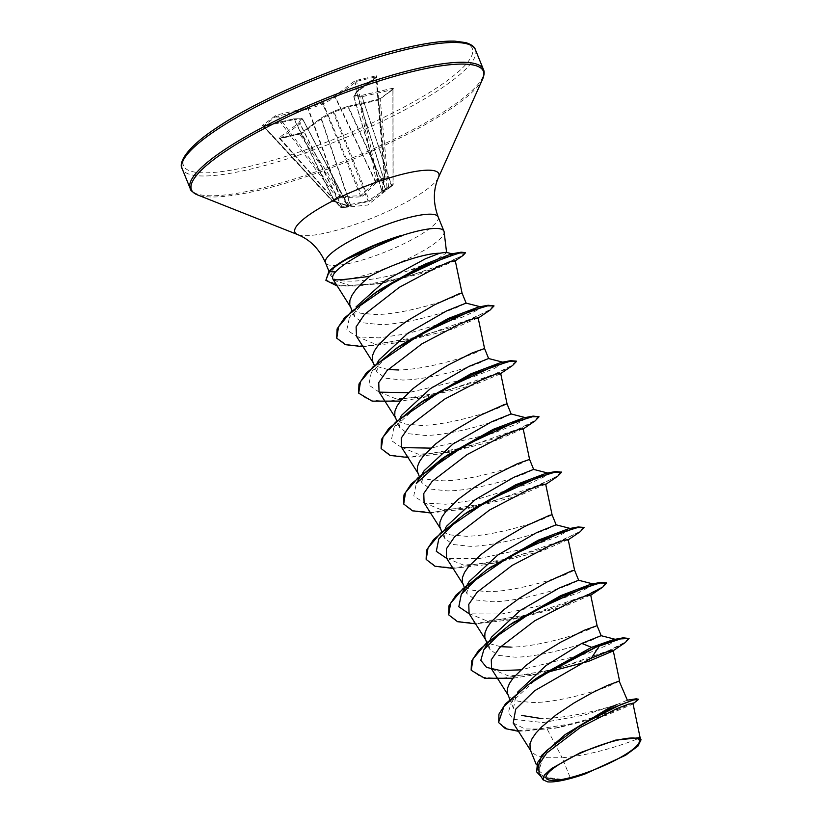 <?xml version="1.0" encoding="UTF-8"?>
<svg xmlns="http://www.w3.org/2000/svg" width="823" height="823" viewBox="0 0 823 823"><rect width="100%" height="100%" fill="white"/><g stroke="black" fill="none" stroke-linecap="round" stroke-linejoin="round"><path stroke-width="0.62" stroke-dasharray="4.12 3.09" d="M275.057 115.95L262.352 125.487L263.113 125.919L293.235 118.985L301.311 118.687L298.656 123.059L278.966 137.842L279.501 138.377A1.183 0.71 77 0 1 280.324 138.624L340.887 207.221A1.183 0.514 138.6 0 0 340.887 207.221A1.183 0.679 80.1 0 0 341.442 207.561A1.183 0.926 -95 0 1 340.393 206.696A1.183 0.514 138.6 0 0 340.393 207.17A1.183 0.514 138.6 0 0 340.866 207.231L347.573 205.678A1.183 0.741 73.7 0 0 348.211 206.007L341.442 207.561L349.014 206.357L333.037 201.244L337.461 197.932L360.978 196.841L362.665 196.111L376.461 182.408L377.572 180.432L384.341 178.879L383.374 180.813L381.872 192.037L392.746 185.196L369.548 201.285L348.211 206.007A1.183 0.967 85.6 0 0 348.921 204.732L368.056 201.007L387.057 188.097A1.183 0.576 174.6 0 0 388.631 187.788A1.183 0.576 174.6 0 0 388.641 187.767L393.013 184.486L392.89 89.532A1.183 0.916 -126.9 0 1 393.199 88.802L393.199 88.802A1.183 0.916 -126.9 0 1 393.476 88.678L392.715 88.236L362.593 95.18L354.518 95.478L357.172 91.106L376.862 76.323L376.327 75.788L356.894 80.263L353.839 81.621L334.148 96.404L322.338 102.896L308.286 107.69L278.153 114.623L275.057 115.95A1.183 0.916 -126.9 0 1 276.178 116.424L277.958 116.064A1.183 0.71 77 0 1 278.153 114.623M279.501 138.377L298.934 133.902A1.183 0.71 77 0 1 299.757 134.149L347.573 205.678A1.183 0.628 146.2 0 0 347.604 205.678A1.183 0.628 146.2 0 0 348.921 204.732L301.465 133.727L280.283 138.614L299.973 123.831L302.792 119.212L294.541 119.469L334.57 201.172L347.923 205.647L340.393 206.696L280.324 138.624M391.367 186.327L392.766 185.175A1.183 0.885 49.5 0 1 392.746 185.196A1.183 0.73 -128.2 0 0 392.633 183.92L382.026 190.771L383.899 179.239A1.183 0.751 -150.8 0 1 383.981 179.939L383.981 179.939A1.183 0.751 -150.8 0 1 383.6 180.206M393.065 89.357L393.178 184.27A1.183 1.183 0 0 1 392.766 185.175A1.183 0.885 49.5 0 0 393.013 184.486L392.89 89.532L378.673 100.067L348.551 107.011L385.894 189.023A1.183 0.782 51.7 0 0 387.16 189.434M446.056 252.291L446.611 252.754L436.272 259.708L408.486 270.736C391.213 275.993 374.671 279.347 358.849 280.787C348.108 281.569 340.156 281.085 334.992 279.347A60.82 12.53 157.9 0 0 356.668 277.32A60.82 12.53 157.9 0 0 415.183 255.212A60.82 12.53 157.9 0 0 444.132 231.901M638.154 737.84C652.125 733.427 603.485 754.588 562.14 757.705L570.483 778.249A54.308 11.193 -22.1 0 1 564.969 779.638A54.308 11.193 -22.1 0 1 564.712 779.7L547.408 777.529L538.828 770.781L544.198 753.971L567.263 733.067M513.213 723.036L525.002 728.972L547.182 729.075L562.14 757.705L547.758 757.757L540.701 756.666L535.238 754.701L531.565 751.862L530.228 749.66M627.219 700.198L616.766 704.632C600.204 710.054 564.599 718.983 540.094 718.376M600.162 688.789C622.322 679.489 625.326 678.543 609.185 685.94C593.126 692.266 557.747 702.256 533.664 702.554L518.192 701.237L512.729 699.272L509.056 696.433L507.719 694.231M581.748 643.432C603.887 634.132 606.89 633.185 590.76 640.572C574.763 646.888 539.271 656.908 515.249 657.196L497.915 655.324L489.304 648.863L491.65 637.002M577.664 633.36C599.813 624.06 602.817 623.114 586.676 630.511C570.617 636.837 535.238 646.827 511.165 647.125M559.239 588.003C581.367 578.713 584.371 577.756 568.251 585.153C552.14 591.511 516.823 601.428 492.74 601.767L475.385 599.926L466.806 593.434L469.161 581.563M555.155 577.931C577.314 568.631 580.318 567.685 564.167 575.082C548.108 581.408 512.729 591.398 488.656 591.696L473.174 590.379L467.721 588.414L464.049 585.575L462.711 583.373M536.73 532.574C558.868 523.274 561.872 522.327 545.731 529.724C529.601 536.051 494.386 546.03 470.231 546.338L452.876 544.476L444.307 538.005L446.663 526.134M532.646 522.502C554.805 513.202 557.809 512.256 541.657 519.652C525.609 525.979 490.22 535.968 466.147 536.267L450.665 534.95L445.212 532.985L441.54 530.146L440.202 527.944M514.221 477.145C536.349 467.855 539.363 466.898 523.253 474.285C507.256 480.601 471.764 490.621 447.722 490.909L430.388 489.037L421.788 482.576L424.133 470.705M510.137 467.073C532.296 457.773 535.3 456.827 519.148 464.223C503.1 470.55 467.721 480.539 443.638 480.838L428.166 479.521L422.703 477.556L419.03 474.717L417.693 472.515M491.712 421.715C513.85 412.426 516.854 411.469 500.723 418.866C484.624 425.224 449.296 435.141 425.213 435.48L407.858 433.639L399.278 427.147L401.634 415.265M487.627 411.644C509.787 402.344 512.791 401.398 496.639 408.794C480.591 415.121 445.212 425.11 421.129 425.409L405.657 424.092L400.194 422.127L396.521 419.288L395.184 417.086M469.213 366.286C491.352 356.997 494.345 356.04 478.204 363.437C462.073 369.774 426.859 379.742 402.714 380.051L385.359 378.189L376.78 371.718L379.136 359.836M465.118 356.215C487.278 346.915 490.282 345.969 474.141 353.365C458.082 359.692 422.703 369.681 398.62 369.98M446.704 310.857C468.822 301.568 471.836 300.611 455.736 307.997C439.739 314.314 404.247 324.334 380.205 324.622L362.85 322.781L354.374 316.567L356.462 306.207L349.394 317.678L369.362 297.391M442.62 300.796C464.769 291.486 467.773 290.54 451.632 297.936C435.573 304.263 400.194 314.252 376.121 314.551L360.639 313.234L355.186 311.269L351.514 308.43L350.166 306.228M513.48 708.387L516.175 694.334L511.196 702.595L508.326 712.492L513.336 719.302L543.036 722.573L584.484 714.992L616.766 704.632M500.559 646.672L490.23 643.843L486.558 641.004L485.22 638.802M388.045 369.527L377.685 366.698L374.012 363.859L372.675 361.657M547.182 729.075L560.288 727.254L606.366 715.3L632.002 704.478L632.969 703.47M539.055 773.435L547.244 778.568L562.058 780.225C555.803 781.593 550.978 782.138 547.583 781.85M585.019 773.98L570.483 778.249M539.322 676.321L511.196 702.595M498.717 722.491L507.606 729.055L525.311 731.019L575.596 723.139L621.303 708.171L634.338 702.112L638.411 698.912M536.503 771.614L545.978 778.177L564.712 779.7M518.439 731.308L555.247 728.16L607.343 714.025L636.909 701.134M541.05 776.593L561.451 780.245L564.568 779.71M562.058 780.225L561.451 780.245M333.5 280.19L349.641 285.365L381.461 283.39L429.524 271.477L455.263 260.634M356.524 336.381L373.354 343.314L404.607 341.329L451.704 329.395L478.142 317.843M379.053 391.892L395.822 398.764L427.116 396.748L474.233 384.814L499.787 374.156M401.583 447.321L418.341 454.193L449.625 452.187L496.701 440.264L523.161 428.701M424.092 502.74L440.861 509.622L472.124 507.616L519.21 495.683L545.628 484.14M446.58 558.189L463.37 565.041L494.644 563.035L541.771 551.101L568.179 539.559M469.089 613.608L485.858 620.47L517.142 618.474L564.218 606.551L590.688 594.988M491.588 669.048L508.419 675.899L539.662 673.893L512.966 678.245M346.493 258.772L333.541 268.535L330.815 275.859L334.992 279.347M613.66 639.564L615.82 639.45L610.471 643.864L588.496 653.133L520.887 669.84M503.532 629.708L512.266 623.248M593.578 584.69L578.528 592.797L543.499 604.987L501.732 613.999L469.233 613.855M481.013 574.289L489.757 567.819M568.642 528.705L570.185 528.428M571.069 529.261L556.029 537.368L520.99 549.558L479.223 558.57L446.724 558.426M458.504 518.86L467.248 512.39M546.133 473.276L548.293 473.163L544.898 476.507L529.107 483.749L474.11 500.178L445.696 504.232L424.205 502.997L413.794 495.888L416.284 483.543M523.623 417.847L526.092 417.878M526.051 418.403L516.556 424.051L493.769 433.083L430.861 448.124M401.768 447.589L391.295 440.48L393.775 428.114L422.24 401.531M503.553 362.974L494.047 368.622L471.26 377.654L408.352 392.694M379.218 392.149L368.786 385.041L371.266 372.685L390.976 352.573M478.605 306.989L480.776 306.876L477.443 310.189L461.857 317.359L407.364 333.726L379.002 337.883L357.336 336.864L346.792 329.92L349.394 317.678M451.21 253.968L452.413 253.906L452.249 254.585M450.675 255.634L426.252 265.459M422.271 266.745L408.486 270.736M628.895 638.031L624.297 642.598L609.082 650.448L556.471 668.945L500.096 678.728L480.694 676.928L471.137 670.076M606.438 582.859L600.913 587.704L585.143 595.657L532.553 613.896L477.042 623.309L458.01 621.447L448.628 614.658M583.929 527.43L578.404 532.275L562.634 540.227L510.054 558.467L454.533 567.88L435.511 566.018L426.129 559.229M561.379 471.744L556.77 476.311L541.555 484.161L488.955 502.658L432.579 512.441L413.177 510.641L403.62 503.799M538.87 416.325L534.261 420.882L519.046 428.732L466.446 447.228L410.08 457.012L390.668 455.212L381.111 448.37M516.412 361.143L510.877 365.998L495.107 373.94L442.527 392.18L387.016 401.593L367.994 399.731L358.602 392.941M493.851 305.467L489.325 309.973L474.336 317.74L422.374 336.113L366.184 346.113L346.493 344.58L336.679 337.965M465.324 252.589L460.736 256.344L448.257 262.465L406.583 276.919L359.908 285.879L340.804 285.951L325.702 279.892M625.141 642.629L608.711 651.158M589.463 658.925L529.889 675.642M586.213 595.718L550.124 609.257L507.38 620.213L475.55 623.803M580.122 531.771L542.83 548.653L484.87 564.784L453.041 568.374M557.613 476.342L520.321 493.224L462.361 509.355L430.532 512.945M535.104 420.913L518.696 429.441M499.818 437.064L439.852 453.926L408.023 457.516M512.595 365.494L496.115 374.043M477.299 381.635L417.354 398.497L400.431 401.099M490.086 310.065L452.794 326.947L394.845 343.068L363.015 346.658M462.968 255.521L430.079 270.067L377.294 284.089L337.152 285.951M298.934 133.902L301.99 132.534L321.68 117.751L333.49 111.27L347.543 106.476L377.675 99.532L380.771 98.215L393.476 88.678M340.022 198.292L340.146 196.995L308.481 109.006L322.534 104.212L335.167 97.371L356.606 81.343L376.039 76.868L376.337 77.516L356.647 92.299L383.899 179.239L384.866 177.933L376.121 179.877L375.309 181.657L360.906 195.637L339.632 196.8A1.183 0.617 100.2 0 1 339.117 198.23M336.648 197.469L332.41 200.689A1.183 0.556 -81.6 0 0 332.79 201.316A1.183 0.556 -81.6 0 0 333.037 201.244A1.183 0.916 58.1 0 1 332.286 200.75L263.473 125.96L276.178 116.424L336.648 197.469A1.183 0.916 48 0 0 337.461 197.932A1.183 0.617 100.2 0 0 337.975 196.502L336.648 197.469M263.113 125.919A1.183 0.71 77 0 1 264.111 126.454L332.41 200.689L334.57 201.172A1.183 0.874 -68.7 0 0 335.002 201.686L335.002 201.686A1.183 0.874 -68.7 0 0 335.506 201.686M334.755 201.501A1.183 0.556 -81.6 0 1 334.519 201.573L332.79 201.316A1.183 1.183 0 0 1 332.091 200.946L262.815 125.919L293.41 118.903A1.183 0.71 77 0 0 293.235 118.985A1.183 1.008 87.9 0 1 293.636 118.872L301.702 118.574A1.183 1.008 87.9 0 0 301.311 118.687A1.183 1.121 -148.8 0 1 302.782 119.294L347.748 205.513A1.183 0.946 -78.5 0 0 348.386 206.089L334.519 201.573A1.183 0.556 -81.6 0 1 334.128 200.946L294.243 119.51L264.111 126.454L263.473 125.96A1.183 0.916 -126.9 0 0 262.352 125.487M376.327 75.788A1.183 0.71 77 0 0 376.039 76.868L376.337 77.516A1.183 0.916 -126.9 0 1 376.584 76.446L376.584 76.446A1.183 0.916 -126.9 0 1 376.862 76.323M383.374 180.813A1.183 0.988 7.8 0 0 383.837 179.692L356.493 92.454L353.839 96.826A1.183 1.121 -148.8 0 1 353.941 95.941L356.596 91.569A1.183 1.183 0 0 1 356.894 91.23A1.183 0.916 -126.9 0 0 356.647 92.299L356.493 92.454A1.183 1.121 -148.8 0 1 357.172 91.106A1.183 0.916 -126.9 0 0 356.894 91.23L376.687 76.364L384.866 177.933A1.183 1.183 0 0 1 384.722 178.612A1.183 0.751 -150.8 0 1 384.341 178.879A1.183 0.71 73.1 0 0 384.413 178.025L376.039 76.868M381.862 190.648L354.013 96.96A1.183 1.008 87.9 0 1 354.518 95.478A1.183 1.121 -148.8 0 0 353.941 95.941A1.183 1.183 0 0 0 353.818 96.898L381.882 191.245A1.183 1.06 16.1 0 0 381.862 190.648L354.013 96.96L362.079 96.661A1.183 1.008 87.9 0 1 362.593 95.18A1.183 0.71 77 0 0 362.387 96.61L392.89 89.532M350.053 205.832A1.183 0.648 81.4 0 0 350.464 204.752L321.454 118.759A1.183 0.576 61.2 0 1 321.546 117.792A1.183 1.183 0 0 0 321.402 117.884A1.183 0.916 53.1 0 1 321.68 117.751A1.183 0.576 61.2 0 0 321.546 117.792L333.356 111.311A1.183 0.576 61.2 0 1 333.49 111.27L334.087 111.918L321.155 118.954L301.465 133.727A1.183 0.916 53.1 0 1 301.712 132.668L321.402 117.884A1.183 0.916 53.1 0 0 321.155 118.954L350.063 204.639A1.183 0.967 85.6 0 1 349.353 205.915M381.512 191.769A1.183 1.06 16.1 0 0 381.882 191.245L384.722 178.612A1.183 0.751 -150.8 0 0 384.639 177.912L376.337 77.516M381.872 192.037A1.183 1.029 -109.8 0 0 382.026 190.771M391.007 186.554A1.183 1.018 -126.9 0 0 391.203 185.226L362.079 96.661L391.409 184.877A1.183 0.73 -128.2 0 1 391.522 186.152M353.839 81.621A1.183 0.916 53.1 0 1 355.166 82.393L376.121 179.877A1.183 0.802 26.4 0 0 377.572 180.432A1.183 0.72 81 0 0 377.726 179.558L356.606 81.343A1.183 0.71 77 0 1 356.894 80.263M376.461 182.408L375.309 181.657L335.167 97.371A1.183 0.576 61.2 0 0 334.148 96.404A1.183 0.916 53.1 0 1 335.475 97.176L375.463 181.183A1.183 0.802 26.4 0 0 376.924 181.739M360.978 196.841L322.338 102.896A1.183 0.576 61.2 0 1 323.357 103.852L361.729 195.277A1.183 0.545 51 0 0 362.665 196.111M393.055 89.357L380.504 98.338A1.183 0.916 -126.9 0 0 380.195 99.069L388.641 187.767A1.183 0.946 57.1 0 1 388.322 188.508A1.183 0.782 51.7 0 1 387.057 188.097L378.673 100.067A1.183 0.71 77 0 0 377.839 99.46L380.504 98.338A1.183 0.916 -126.9 0 1 380.771 98.215M386.491 189.948L385.627 189.413L348.15 107.124L334.087 111.918L369.548 201.285M367.86 202.016A1.183 0.617 71.4 0 0 368.056 201.007L333.264 112.278A1.183 0.576 61.2 0 1 333.356 111.311A1.183 1.183 0 0 1 333.541 111.228L347.594 106.424L348.551 107.011A1.183 0.71 77 0 0 347.718 106.393A1.183 1.183 0 0 0 347.594 106.424L347.543 106.476A1.183 0.71 77 0 1 347.718 106.393L377.839 99.46A1.183 0.71 77 0 0 377.675 99.532M347.748 205.513L302.617 119.17A1.183 1.008 87.9 0 0 301.702 118.574A1.183 1.183 0 0 1 302.792 119.212L348.386 206.089A1.183 0.946 -78.5 0 0 348.664 206.089M347.923 205.647A1.183 1.142 59.7 0 0 349.014 206.357M342.677 207.458A1.183 0.926 -95 0 1 341.627 206.583L299.973 123.831A1.183 0.916 -126.9 0 0 298.656 123.059A1.183 1.121 -148.8 0 1 300.138 123.666L341.936 206.717A1.183 1.132 89.4 0 0 342.985 207.437L342.985 207.437A1.183 1.132 89.4 0 0 343.14 207.427M308.481 109.006L308.286 107.69A1.183 0.71 77 0 0 308.08 109.12L339.632 196.8L337.975 196.502L277.958 116.064L308.481 109.006M293.636 118.872A1.183 1.008 87.9 0 1 294.541 119.469L294.243 119.51A1.183 0.71 77 0 0 293.41 118.903A1.183 1.183 0 0 1 293.636 118.872M278.966 137.842A1.183 0.916 -126.9 0 1 280.283 138.614M345.794 207.324L341.38 207.571A1.183 1.183 0 0 1 340.393 207.17L279.336 138.346L301.712 132.668A1.183 0.916 53.1 0 1 301.99 132.534M392.509 89.676A1.183 0.71 77 0 1 392.715 88.236M475.396 49.699A158.232 32.601 -22.1 0 1 404.134 110.261A158.232 32.601 -22.1 0 1 248.299 169.661A158.232 32.601 -22.1 0 1 182.181 168.766M407.2 47.559A155.866 32.118 -22.1 0 1 449.214 79.142A155.866 32.118 -22.1 0 1 248.628 166.606A155.866 32.118 -22.1 0 1 206.614 135.023A155.866 32.118 -22.1 0 1 407.2 47.559M483.43 69.482A158.232 32.601 -22.1 0 1 412.169 130.034A158.232 32.601 -22.1 0 1 256.334 189.444A158.232 32.601 -22.1 0 1 190.216 188.549M482.7 78.926A157.543 32.457 -22.1 0 1 257.301 190.699A157.543 32.457 -22.1 0 1 197.314 194.814M438.464 177.501A77.671 16.007 -22.1 0 1 327.328 232.611A77.671 16.007 -22.1 0 1 297.751 234.637M438.175 216.953A60.82 12.53 -22.1 0 1 410.78 240.234A60.82 12.53 -22.1 0 1 350.886 263.062A60.82 12.53 -22.1 0 1 325.466 262.722M333.541 268.535L328.789 271.631M391.357 186.327L367.686 205.03L345.681 207.303M538.808 770.791L536.339 764.721M513.47 708.387L509.756 699.252M489.304 648.874L486.65 642.351M466.795 593.445L464.151 586.922M444.286 538.005L441.828 531.956M421.777 482.587L419.133 476.064M399.268 427.147L396.624 420.635M376.769 371.718L374.3 365.669M354.374 316.567L351.905 310.497M555.247 728.16L560.288 727.254M633.041 703.768L632.002 704.478M350.444 306.897L350.835 307.514M372.953 362.326L373.333 362.943M395.452 417.755L395.842 418.372M417.961 473.184L418.351 473.801M440.47 528.613L440.861 529.23M462.979 584.042L463.37 584.659M485.488 639.471L485.879 640.088M507.997 694.9L508.388 695.517M530.496 750.329L530.886 750.946M330.805 275.859L329.005 271.415M615.203 639.286L615.82 639.45M489.551 640.448L490.323 639.173M467.042 585.019L467.814 583.744M438.793 538.972L445.305 528.315M548.293 473.163L547.676 472.999M422.024 474.161L422.806 472.886M525.794 417.734L525.167 417.57M393.775 428.114L400.297 417.456M503.285 362.305L502.658 362.141M371.266 372.685L377.006 363.303M480.776 306.876L480.148 306.712M381.461 283.39L377.294 284.089M454.708 261.23L455.304 260.809M404.607 341.329L394.845 343.068M477.319 318.717L478.204 318.1M427.127 396.758L417.354 398.497M449.625 452.187L439.852 453.926M522.338 429.575L523.212 428.958M472.124 507.616L462.361 509.355M544.816 485.025L545.721 484.387M494.644 563.045L484.87 564.784M567.345 540.433L568.23 539.816M517.142 618.474L507.38 620.213M589.854 595.862L590.739 595.245"/><path stroke-width="1.23" d="M618.258 740A50.234 10.349 -22.1 0 1 631.797 750.185A50.234 10.349 -22.1 0 1 567.16 778.373A50.234 10.349 -22.1 0 1 553.612 768.188A50.234 10.349 -22.1 0 1 618.258 740M446.57 252.414L444.132 231.901A60.82 12.53 157.9 0 0 443.957 231.212A60.82 12.53 157.9 0 0 418.547 230.862A60.82 12.53 157.9 0 0 401.706 235.594L402.365 235.656C375.216 245.254 344.415 262.043 335.465 271.95C332.708 274.933 331.947 277.474 333.181 279.583C335.959 280.437 348.16 279.336 369.774 276.281A54.308 11.193 157.9 0 1 424.184 255.408A54.308 11.193 157.9 0 1 439.647 253.237L446.056 252.291L452.413 253.906M536.339 764.721L530.228 749.66L529.961 743.786L532.039 738.715L535.907 733.128L541.4 727.162L556.266 714.765L574.145 702.893L592.097 692.822L607.179 685.559L619.143 681.053L627.352 700.178M633.041 703.768L638.597 699.375L636.436 698.768L607.827 709.838L565.072 734.63L608.166 708.49L616.766 704.632M517.533 692.215L545.999 665.591L581.748 643.432L601.109 635.685L615.82 639.45M509.756 699.252L507.287 692.771L507.452 688.357L509.53 683.285L513.398 677.699L525.784 665.55L542.501 653.256L560.792 642.135L584.669 630.13L597.097 625.665L590.688 594.978L586.058 595.77L573.538 600.584L534.652 620.851L499.602 647.68L491.29 659.758L491.588 669.048L508.388 695.517M490.323 639.173L491.65 637.002L520.403 610.368L559.239 588.003L578.61 580.246L593.311 584.021L593.578 584.69M486.65 642.351L484.778 637.341L484.942 632.928L487.021 627.856L490.889 622.27L503.275 610.121L519.992 597.827L547.079 581.964L571.862 570.823L574.588 570.226L578.662 580.266M467.814 583.744L469.151 581.552L497.894 554.949L536.73 532.574L556.101 524.817L570.802 528.592L571.069 529.261M464.151 586.922L462.269 581.912L462.444 577.499L464.511 572.427L468.39 566.841L480.766 554.692L497.483 542.398L524.57 526.535L549.363 515.393L552.079 514.797L556.153 524.837M446.663 526.134L475.344 499.54L514.221 477.145L533.582 469.398M441.828 531.956L439.76 526.483L439.935 522.07L442.002 516.998L445.881 511.412L458.257 499.263L474.974 486.969L493.265 475.848L517.153 463.843L529.58 459.378L523.161 428.701L518.531 429.483L506.022 434.297L467.166 454.543L432.126 481.373L423.773 493.481L424.092 502.74M422.806 472.886L424.133 470.705L452.887 444.081L491.712 421.715L511.083 413.959L525.794 417.734M419.133 476.064L417.261 471.054L417.426 466.641L419.493 461.569L423.372 455.983L435.748 443.834L452.465 431.54L479.562 415.677L504.345 404.535L507.071 403.939L511.145 413.979M400.297 417.456L401.624 415.265L430.378 388.651L469.213 366.286L488.574 358.53L503.285 362.305L503.553 362.974M396.624 420.635L394.752 415.625L394.917 411.212L396.995 406.14L400.863 400.554L413.249 388.405L429.956 376.111L448.257 364.99L472.135 352.985L484.562 348.52L478.142 317.843L473.513 318.635L460.973 323.449L422.076 343.726L387.057 370.556L378.755 382.623L379.053 391.892L395.842 418.372M379.136 359.836L407.827 333.253L446.704 310.857L466.065 303.111L480.776 306.876M374.3 365.669L372.243 360.196L372.408 355.783L374.486 350.711L378.354 345.125L390.74 332.976L407.457 320.682L434.544 304.819L459.327 293.677L462.053 293.081L466.127 303.121M540.094 718.376L521.679 715.434M511.165 647.125L500.559 646.672M398.62 369.98L388.045 369.527M356.009 306.938L385.503 280.386L425.532 258.72L439.647 253.237M351.905 310.497L349.734 304.767L349.898 300.354L351.977 295.282L355.845 289.696L361.348 283.729L369.774 276.281M638.154 737.84L615.542 740.134L580.637 752.51L551.605 768.487L544.24 775.225L543.211 779.885L547.583 781.85A53.989 11.121 -22.1 0 0 585.019 773.98L625.665 755.205L637.928 746.142L641.045 739.795L638.154 737.84L640.057 737.377L632.969 703.47L628.659 704.118L617.034 708.5L580.441 727.398L546.863 752.932L538.798 764.516L539.055 773.435L543.159 779.916M640.057 737.377L641.045 739.795M581.748 643.432L591.562 647.32L539.322 676.321L534.189 679.839L505.456 703.891L498.944 714.127L498.717 722.491M498.615 722.265L503.985 706.381L527.78 684.901L563.148 663.091L599.093 645.602L623.186 637.825L613.66 639.564L591.562 647.32L599.093 645.602L534.189 679.839M565.072 734.63L541.709 755.319L536.503 771.614M498.81 722.728L505.384 728.633L518.439 731.308M638.597 699.375L633.556 699.962L620.624 704.653L581.491 724.549L546.39 750.73L537.542 762.561L536.596 771.851L541.05 776.593M544.003 673.142L588.486 661.373L612.363 651.291L625.141 642.629L629.091 638.494L620.593 638.895L599.288 646.055L591.408 658.061L534.518 690.806L515.712 709.179L513.213 723.036L530.886 750.946M333.181 279.583L350.835 307.514M462.053 293.091L455.263 260.634L450.685 261.611L438.217 266.611L399.402 287.268L364.373 314.571L356.112 326.885L356.524 336.381L373.333 362.943M499.787 374.156L500.651 373.272L495.991 374.074L483.543 378.847L444.636 399.114L409.545 425.985L401.264 438.052L401.583 447.321M552.079 514.807L545.67 484.13L541.03 484.922L528.531 489.726L489.603 509.993L454.563 536.843L446.333 548.879L446.58 558.189L463.37 584.659M574.588 570.236L568.179 539.559L563.508 540.361L551.06 545.135L512.184 565.38L477.083 592.262L468.781 604.329L469.089 613.608M612.363 651.291L613.186 650.417L607.261 651.631L591.408 658.061M401.706 235.594L343.551 260.552A60.614 12.489 157.9 0 0 328.789 271.631L335.465 271.95M520.887 669.84L500.559 670.58L486.599 667.422L480.807 660.324L483.801 649.831L503.532 629.708M512.266 623.248L560.73 595.626L591.151 584.135L593.311 584.021M469.233 613.855L458.812 606.757L461.291 594.401L481.013 574.289M489.757 567.819L538.221 540.197L568.642 528.705L578.178 526.967L583.929 527.43M446.724 558.426L436.303 551.328L438.793 538.972L458.504 518.86M467.248 512.39L515.712 484.768L546.133 473.276L555.669 471.538L561.564 472.207L557.613 476.342L545.721 484.387M422.024 474.161L416.284 483.543L447.27 455.212L493.203 429.339L523.623 417.847L533.16 416.109L539.055 416.777L535.104 420.913L523.212 428.958M526.092 417.878L526.051 418.403M430.861 448.124L401.768 447.589M422.24 401.531L470.694 373.909L501.114 362.418L503.285 362.305M408.352 392.694L379.218 392.149M390.976 352.573L402.262 344.353L448.185 318.48L478.605 306.989L488.152 305.251L494.047 305.919L490.086 310.065L478.204 318.1M369.362 297.391L380.648 289.192L424.586 264.327L451.21 253.968L461.086 252.188L465.324 252.589M452.249 254.585L450.675 255.634M426.252 265.459L422.271 266.745M623.186 637.825L629.091 638.494M471.137 670.076L471.507 661.208L478.657 650.345L509.375 625.13L562.171 596.294L600.677 582.396L606.438 582.859M448.628 614.658L448.998 605.779L456.148 594.916L486.866 569.701L539.672 540.865L578.178 526.967M426.129 559.229L426.489 550.35L433.639 539.487L464.367 514.272L517.163 485.426L555.669 471.538M403.62 503.799L403.98 494.921L411.13 484.058L441.858 458.843L494.664 429.997L533.16 416.109M381.111 448.37L381.471 439.503L388.621 428.629L419.349 403.414L472.155 374.568L510.661 360.68L516.412 361.143M358.602 392.941L358.962 384.074L366.112 373.2L396.851 347.985L449.656 319.139L488.152 305.251M336.679 337.965L337.091 328.974L344.395 317.997L375.175 292.854L426.047 265.006L461.086 252.188M337.152 285.951L325.887 280.355L328.789 271.631M608.711 651.158L589.463 658.925M512.966 678.245L484.706 678.275L471.229 670.313L473.05 658.801L485.549 643.987L532.779 611.582L583.589 588.034L600.06 583.013L606.582 583.065L602.631 587.2L586.213 595.718M475.55 623.803L457.495 621.684L448.72 614.884L450.541 603.372L463.04 588.558L510.26 556.153L561.08 532.604L577.551 527.584L584.073 527.636L580.122 531.771L568.23 539.816M453.041 568.374L434.986 566.255L426.211 559.455L428.032 547.953L440.531 533.129L487.751 500.734L538.571 477.175L555.052 472.155L561.564 472.207M430.532 512.945L412.488 510.826L403.712 504.036L405.533 492.524L418.022 477.7L465.252 445.305L516.072 421.746L532.543 416.726L539.055 416.777M518.696 429.441L499.818 437.064M408.023 457.516L389.979 455.397L381.203 448.607L383.024 437.095L395.513 422.281L442.743 389.876L493.563 366.317L510.034 361.297L516.546 361.348L512.595 365.494L499.798 374.167M496.115 374.043L477.299 381.635M400.431 401.099L372.181 401.14L358.694 393.178L360.515 381.666L373.004 366.852L420.234 334.447L471.054 310.888L487.535 305.868L494.047 305.919M363.015 346.658L345.413 344.683L336.772 338.191L338.541 326.772L350.763 312.174L396.285 280.622L444.297 257.928L459.573 253.011L465.489 252.795L462.968 255.521L454.708 261.23M325.887 280.355L328.984 272.094A60.614 12.489 157.9 0 1 402.365 235.656M401.603 235.368A60.614 12.489 157.9 0 0 343.551 260.552M409.278 48.804A158.232 32.601 -22.1 0 1 475.396 49.699C474.706 46.88 471.517 44.514 465.808 42.611L454.872 41.15C443.33 40.759 427.549 42.837 407.539 47.395C348.89 60.47 262.105 96.97 217.21 127.421C183.2 149.786 178.828 164.127 182.181 168.766A158.232 32.601 -22.1 0 1 253.443 108.214A158.232 32.601 -22.1 0 1 409.278 48.804M329.005 271.415L325.466 262.722C319.406 249.071 310.168 239.709 297.751 234.637L197.314 194.814C192.222 191.924 189.856 189.835 190.216 188.549A158.232 32.601 -22.1 0 1 261.467 127.987A158.232 32.601 -22.1 0 1 417.312 68.587A158.232 32.601 -22.1 0 1 483.43 69.482L475.396 49.699M197.314 194.814A157.543 32.457 -22.1 0 1 249.523 136.556A157.543 32.457 -22.1 0 1 417.57 70.367A157.543 32.457 -22.1 0 1 482.7 78.926C484.336 74.8 484.582 71.652 483.43 69.482M297.751 234.637A77.671 16.007 -22.1 0 1 323.501 205.915A77.671 16.007 -22.1 0 1 406.346 173.283A77.671 16.007 -22.1 0 1 438.464 177.501L482.7 78.926M325.466 262.722A60.82 12.53 -22.1 0 1 352.861 239.442A60.82 12.53 -22.1 0 1 412.755 216.614A60.82 12.53 -22.1 0 1 438.175 216.953C433.001 202.942 433.104 189.784 438.464 177.501M443.957 231.212L438.175 216.953M601.171 635.695L597.097 625.655M533.643 469.408L529.57 459.368M488.636 358.55L484.562 348.51M627.219 700.198L636.436 698.768M500.651 373.272L507.071 403.949M401.562 447.331L418.351 473.801M424.071 502.76L440.861 529.23M469.079 613.619L485.879 640.088M613.186 650.417L619.606 681.094M514.787 621.499L509.375 625.13M591.151 584.135L600.677 582.396M492.277 566.07L486.866 569.701M469.779 510.641L464.367 514.272M447.27 455.212L441.858 458.843M424.761 399.783L419.349 403.414M501.114 362.418L510.661 360.68M402.262 344.353L396.851 347.985M380.648 289.192L375.175 292.854M483.801 649.831L489.551 640.448M461.291 594.401L467.042 585.019M445.305 528.315L446.642 526.123M548.293 473.163L533.582 469.388M377.006 363.303L379.125 359.826M590.739 595.245L602.631 587.2M190.216 188.549L182.181 168.766"/></g></svg>
